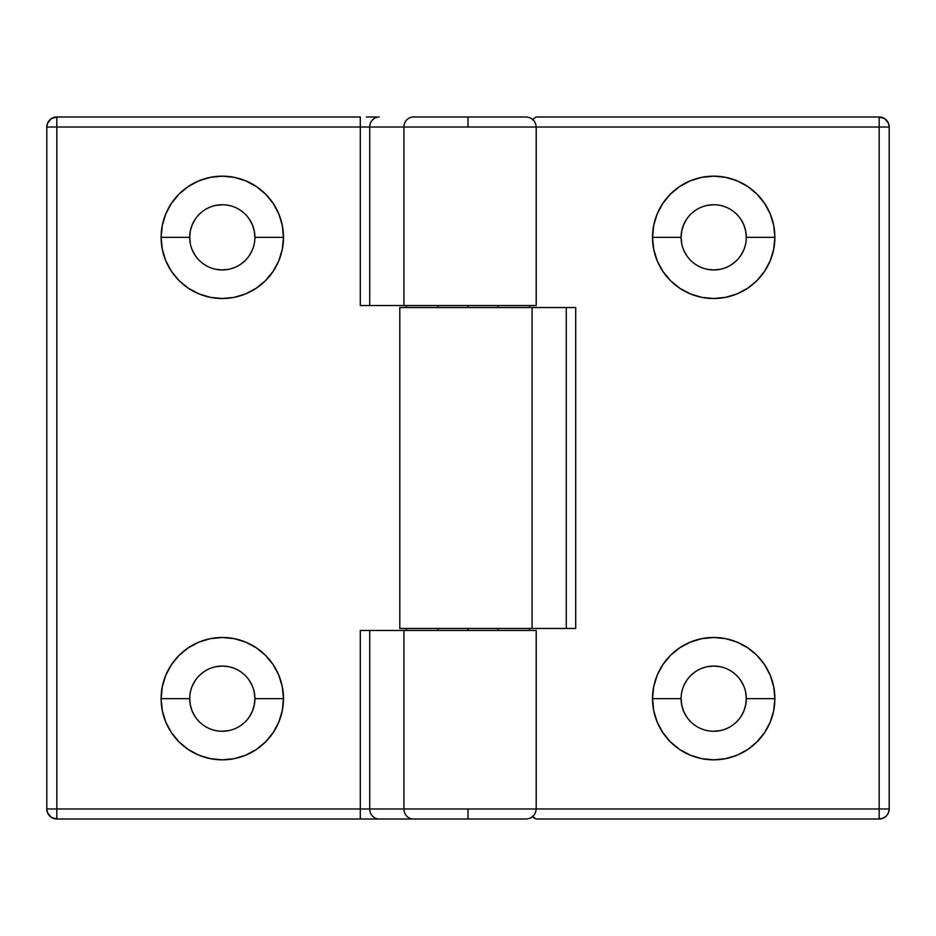<?xml version="1.0" encoding="UTF-8"?>
<svg xmlns="http://www.w3.org/2000/svg" width="936" height="936" viewBox="0 0 936 936"><rect width="100%" height="100%" fill="white"/><g stroke="black" fill="none" stroke-linecap="round" stroke-linejoin="round"><path stroke-width="1.4" d="M468 305.534L468 307.546L468 305.534M468 628.454L468 630.466L468 628.454M190.336 243.711L189.704 237.346L161.121 237.346A61.179 61.179 0 0 0 222.3 298.514A61.179 61.179 0 0 0 283.479 237.346A61.179 61.179 0 0 1 222.3 298.514A61.179 61.179 0 0 1 161.121 237.346L189.704 237.346A32.596 32.596 0 0 0 222.3 269.931A32.596 32.596 0 0 0 254.896 237.346L283.479 237.346L282.298 225.412L278.823 213.934L273.16 203.358L265.555 194.091L256.288 186.475L245.712 180.823L234.234 177.349L222.3 176.167L210.366 177.349L198.888 180.823L188.311 186.475L179.045 194.091L171.44 203.358L165.777 213.934L162.302 225.412L161.121 237.346L162.302 249.28L165.777 260.758L171.44 271.335L179.045 280.601L188.311 288.206L198.888 293.857L210.366 297.344L222.3 298.514L234.234 297.344L245.712 293.857L256.288 288.206L265.555 280.601L273.16 271.335L278.823 260.758L282.298 249.28L283.479 237.346L254.896 237.346A32.596 32.596 0 0 1 222.3 269.931A32.596 32.596 0 0 1 189.704 237.346L190.336 230.981L192.184 224.874L195.203 219.235M254.264 692.289L254.896 698.654A32.596 32.596 0 0 1 222.3 731.25A32.596 32.596 0 0 1 189.704 698.654L161.121 698.654L162.302 710.588A61.179 61.179 0 0 0 165.777 722.065L171.44 732.642L179.045 741.909L188.311 749.525L198.888 755.177L210.366 758.651L222.3 759.833L234.234 758.651L245.712 755.177L256.288 749.525L265.555 741.909L273.16 732.642L278.823 722.065L282.298 710.588L283.479 698.654L282.298 686.72L278.823 675.242L273.16 664.665L265.555 655.399L256.288 647.794L245.712 642.143L234.234 638.656L222.3 637.486L210.366 638.656L198.888 642.143L188.311 647.794L179.045 655.399L171.44 664.665L165.777 675.242L162.302 686.72L161.121 698.654L189.704 698.654A32.596 32.596 0 0 0 222.3 731.25A32.596 32.596 0 0 0 254.896 698.654L283.479 698.654A61.179 61.179 0 0 1 222.3 759.833A61.179 61.179 0 0 1 161.121 698.654A61.179 61.179 0 0 0 162.291 710.564M162.302 710.588L165.777 722.065A61.179 61.179 0 0 0 210.331 758.651M210.401 758.663A61.179 61.179 0 0 0 222.241 759.833M222.358 759.833A61.179 61.179 0 0 0 234.211 758.663M234.257 758.651A61.179 61.179 0 0 0 283.479 698.701M376.214 819L468 819L468 808.973L403.919 808.973A10.027 9.418 90 0 0 413.338 819L525.049 819M536.047 630.466L403.919 630.466L403.919 808.973L536.199 808.973L536.199 630.466L369.72 630.466L403.919 630.466L403.919 808.973L369.72 808.973L369.72 630.466L360.301 630.466L360.301 808.973L360.301 630.466L369.72 630.466L369.72 808.973L56.827 808.973L56.827 127.027L468 127.027L468 117L413.338 117A10.027 9.418 90 0 0 403.919 127.027L403.919 305.534L360.301 305.534L360.301 127.027L360.301 305.534L369.72 305.534L369.72 127.027L369.72 305.534L536.199 305.534L536.199 127.027L403.919 127.027L403.919 305.534L536.047 305.534M56.827 117C50.743 117.597 47.397 120.943 46.8 127.027L46.8 808.973L56.827 808.973L56.827 117L56.827 127.027L46.8 127.027A10.027 10.027 0 0 1 56.827 117L360.301 117L56.827 117L51.258 118.685L47.56 123.189L46.8 127.027L46.8 808.973L47.56 812.811L51.258 817.315L56.827 819L366.327 819M195.203 716.765L192.184 711.126L190.336 705.019L189.704 698.654A32.596 32.596 0 0 1 222.3 666.069A32.596 32.596 0 0 1 254.896 698.654L254.264 705.019L252.416 711.126L249.397 716.765M228.653 730.618L222.3 731.25M192.184 686.182L195.203 680.554M199.251 675.605L204.188 671.557M215.947 666.689L222.3 666.069L228.653 666.689M249.397 680.554L252.416 686.182M252.416 249.818L249.397 255.446M245.349 260.395L240.412 264.443M228.653 269.311L222.3 269.931L215.947 269.311M195.203 255.446L192.184 249.818M215.947 205.382L222.3 204.75M249.397 219.235L252.416 224.874L254.264 230.981L254.896 237.346A32.596 32.596 0 0 0 222.3 204.75A32.596 32.596 0 0 0 189.704 237.346A32.596 32.596 0 0 1 222.3 204.75A32.596 32.596 0 0 1 254.896 237.346M406.399 630.466L406.399 628.454L406.399 630.466M406.399 307.546L406.399 305.534L406.399 307.546M376.214 117L366.327 117M46.8 127.027L360.301 127.027L360.301 117L360.301 127.027L369.72 127.027A10.027 9.418 -90 0 1 379.15 117A10.027 9.418 90 0 0 369.72 127.027L403.919 127.027A10.027 9.418 -90 0 1 413.338 117L526.161 117L468 117L468 127.027L879.173 127.027L879.173 808.973L468 808.973L468 819L526.161 819C532.245 818.392 535.591 815.057 536.199 808.973L889.2 808.973L889.2 127.027L888.439 123.189L884.742 118.685L879.173 117L536.106 117L532.245 119.796L536.106 117L879.173 117A10.027 10.027 0 0 1 889.2 127.027L879.173 127.027L879.173 117L879.173 819L883.011 818.24L886.263 816.063L888.439 812.811L889.2 808.973L889.2 127.027C888.603 120.943 885.257 117.597 879.173 117M360.301 819L360.301 808.973L56.827 808.973L56.827 819L379.15 819A10.027 9.418 -90 0 1 369.72 808.973L360.301 808.973L360.301 819M403.919 808.973L369.72 808.973A10.027 9.418 90 0 0 379.15 819L413.338 819A10.027 9.418 -90 0 1 403.919 808.973M56.827 819A10.027 10.027 0 0 1 46.8 808.973C47.397 815.057 50.743 818.403 56.827 819L56.827 808.973L46.8 808.973M222.253 637.486A61.179 61.179 0 0 0 161.121 698.654A61.179 61.179 0 0 1 222.3 637.486A61.179 61.179 0 0 1 283.479 698.654L254.896 698.654A32.596 32.596 0 0 0 222.3 666.069A32.596 32.596 0 0 0 189.704 698.654M283.479 698.619A61.179 61.179 0 0 0 222.347 637.486M283.479 237.299A61.179 61.179 0 0 0 234.257 177.349M234.211 177.337A61.179 61.179 0 0 0 222.358 176.167M222.241 176.167A61.179 61.179 0 0 0 210.401 177.337M210.331 177.349A61.179 61.179 0 0 0 161.121 237.346A61.179 61.179 0 0 1 222.3 176.167A61.179 61.179 0 0 1 283.479 237.346M745.664 692.289L746.296 698.654L774.879 698.654A61.179 61.179 0 0 0 713.7 637.486A61.179 61.179 0 0 0 652.521 698.654A61.179 61.179 0 0 1 713.7 637.486A61.179 61.179 0 0 1 774.879 698.654L746.296 698.654A32.596 32.596 0 0 0 713.7 666.069A32.596 32.596 0 0 0 681.104 698.654L652.521 698.654L653.702 710.588L657.177 722.065L662.84 732.642L670.445 741.909L679.712 749.525L690.288 755.177L701.766 758.651L713.7 759.833L725.634 758.651L737.112 755.177L747.688 749.525L756.955 741.909L764.56 732.642L770.223 722.065L773.698 710.588L774.879 698.654L773.698 686.72L770.223 675.242L764.56 664.665L756.955 655.399L747.688 647.794L737.112 642.143L725.634 638.656L713.7 637.486L701.766 638.656L690.288 642.143L679.712 647.794L670.445 655.399L662.84 664.665L657.177 675.242L653.702 686.72L652.521 698.654L681.104 698.654A32.596 32.596 0 0 1 713.7 666.069A32.596 32.596 0 0 1 746.296 698.654L745.664 705.019L743.816 711.126L740.797 716.765M681.736 243.711L681.104 237.346A32.596 32.596 0 0 1 713.7 204.75A32.596 32.596 0 0 1 746.296 237.346L774.879 237.346L773.698 225.412A61.179 61.179 0 0 0 770.223 213.934L764.56 203.358L756.955 194.091L747.688 186.475L737.112 180.823L725.634 177.349L713.7 176.167L701.766 177.349L690.288 180.823L679.712 186.475L670.445 194.091L662.84 203.358L657.177 213.934L653.702 225.412L652.521 237.346L653.702 249.28L657.177 260.758L662.84 271.335L670.445 280.601L679.712 288.206L690.288 293.857L701.766 297.344L713.7 298.514L725.634 297.344L737.112 293.857L747.688 288.206L756.955 280.601L764.56 271.335L770.223 260.758L773.698 249.28L774.879 237.346L746.296 237.346A32.596 32.596 0 0 0 713.7 204.75A32.596 32.596 0 0 0 681.104 237.346L652.521 237.346A61.179 61.179 0 0 1 713.7 176.167A61.179 61.179 0 0 1 774.879 237.346A61.179 61.179 0 0 0 773.709 225.436M773.698 225.412L770.223 213.934A61.179 61.179 0 0 0 725.669 177.349M725.599 177.337A61.179 61.179 0 0 0 713.758 176.167M713.642 176.167A61.179 61.179 0 0 0 701.789 177.337M701.743 177.349A61.179 61.179 0 0 0 652.521 237.299M740.797 219.235L743.816 224.874L745.664 230.981L746.296 237.346A32.596 32.596 0 0 1 713.7 269.931A32.596 32.596 0 0 1 681.104 237.346L681.736 230.981L683.584 224.874L686.603 219.235M707.347 205.382L713.7 204.75M743.816 249.818L740.797 255.446M736.749 260.395L731.812 264.443M720.053 269.311L713.7 269.931L707.347 269.311M686.603 255.446L683.584 249.818M683.584 686.182L686.603 680.554M690.651 675.605L695.588 671.557M707.347 666.689L713.7 666.069L720.053 666.689M740.797 680.554L743.816 686.182M720.053 730.618L713.7 731.25M686.603 716.765L683.584 711.126L681.736 705.019L681.104 698.654A32.596 32.596 0 0 0 713.7 731.25A32.596 32.596 0 0 0 746.296 698.654A32.596 32.596 0 0 1 713.7 731.25A32.596 32.596 0 0 1 681.104 698.654M399.976 307.546L575.698 307.546L575.698 628.454L566.28 628.454L566.28 307.546L566.28 628.454L532.081 628.454L532.081 307.546L575.698 307.546L575.698 628.454L532.081 628.454L532.081 307.546L399.801 307.546L399.801 628.454L532.081 628.454L399.953 628.454M529.6 305.534L529.6 307.546L529.6 305.534M534.327 818.275L532.245 816.215L536.106 819L879.173 819L536.106 819M529.6 628.454L529.6 630.466L529.6 628.454M879.173 819L879.173 808.973L889.2 808.973A10.027 10.027 0 0 1 879.173 819C885.257 818.403 888.603 815.057 889.2 808.973M526.161 117C532.245 117.608 535.591 120.943 536.199 127.027L889.2 127.027M713.747 298.514A61.179 61.179 0 0 0 774.879 237.346A61.179 61.179 0 0 1 713.7 298.514A61.179 61.179 0 0 1 652.521 237.346L681.104 237.346A32.596 32.596 0 0 0 713.7 269.931A32.596 32.596 0 0 0 746.296 237.346M652.521 237.381A61.179 61.179 0 0 0 713.653 298.514M652.521 698.701A61.179 61.179 0 0 0 701.743 758.651M701.789 758.663A61.179 61.179 0 0 0 713.642 759.833M713.758 759.833A61.179 61.179 0 0 0 725.599 758.663M725.669 758.651A61.179 61.179 0 0 0 774.879 698.654A61.179 61.179 0 0 1 713.7 759.833A61.179 61.179 0 0 1 652.521 698.654M498.081 630.466L498.081 628.454M498.081 307.546L498.081 305.534M437.919 630.466L437.919 628.454M437.919 307.546L437.919 305.534"/></g></svg>
